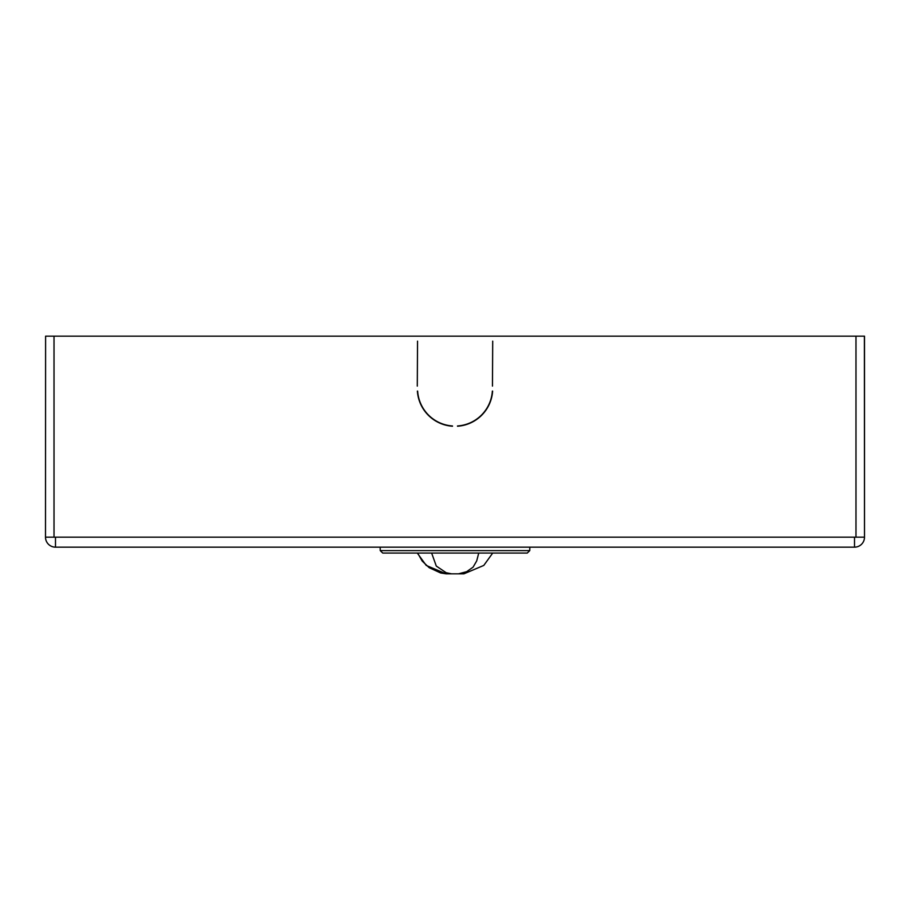 <?xml version="1.0" encoding="UTF-8"?>
<svg xmlns="http://www.w3.org/2000/svg" width="910" height="910" viewBox="0 0 910 910"><rect width="100%" height="100%" fill="white"/><g stroke="black" fill="none" stroke-linecap="round" stroke-linejoin="round"><path stroke-width="1.36" d="M382.962 553.053L417.28 553.053L426.221 565.428L446.093 573.835L451.553 573.835L446.162 572.72L436.288 566.065L431.636 553.053M529.825 547.16L529.768 550.607L380.232 550.607L382.735 553.053L527.265 553.053L492.719 553.053L483.779 565.428L463.907 573.835L451.553 573.835M417.622 553.053L422.24 561.117L429.19 567.692L440.679 572.981L446.173 573.835M478.74 553.053L476.703 560.913L473.075 567.158L466.682 571.662L458.503 573.835M45.5 537.173L45.602 336.165L45.5 537.173A9.987 9.987 0 0 0 55.487 547.16L854.513 547.16L854.513 537.173L855.98 537.173L855.98 336.165L54.02 336.165L54.02 537.173L55.487 537.173L55.487 547.16M45.602 336.165L54.02 336.165M855.98 336.165L864.5 336.165L864.5 537.173A9.987 9.987 0 0 1 854.513 547.16M864.398 336.165L864.5 537.173M417.633 391.095A37.458 37.458 0 0 0 452.498 425.971L452.498 426.221A37.708 37.708 0 0 1 417.383 391.095L417.633 391.095M457.502 425.971A37.458 37.458 0 0 0 492.367 391.095L492.617 391.095A37.708 37.708 0 0 1 457.502 426.221L457.502 425.971M417.292 386.102L417.542 341.159L417.292 386.102M492.458 386.102L492.708 341.159L492.458 386.102M45.602 537.173L54.02 537.173M855.98 537.173L864.398 537.173M55.487 537.173L854.513 537.173M380.232 550.607L380.175 547.16M529.768 550.607L527.265 553.053L382.735 553.053"/></g></svg>
